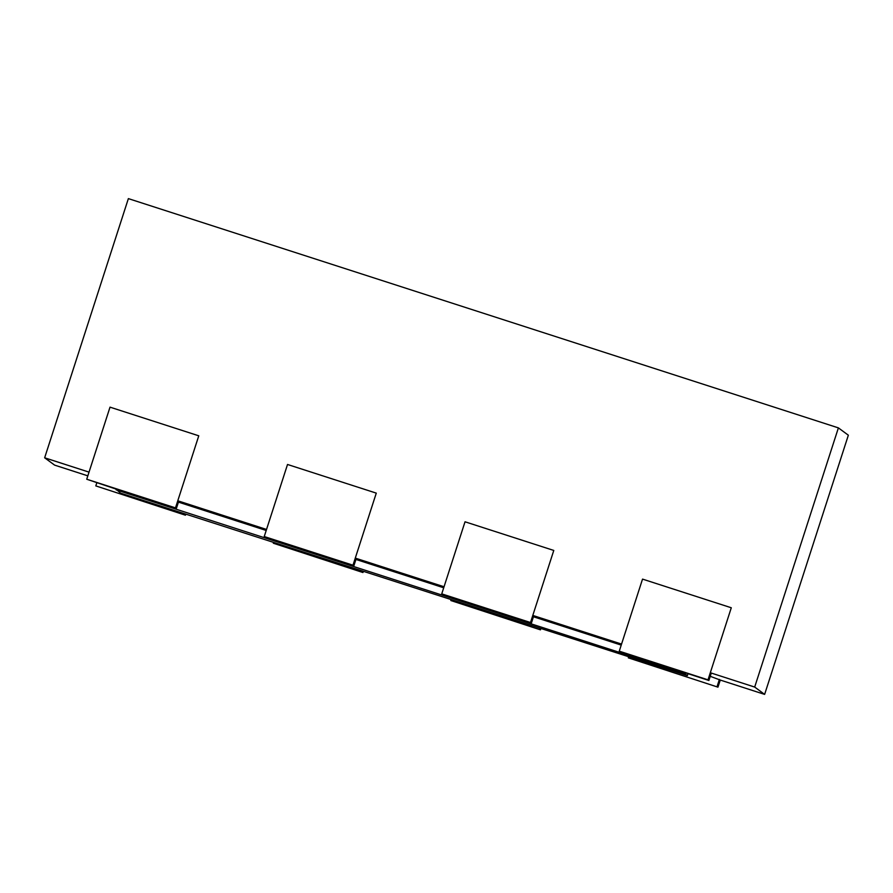 <?xml version="1.0" encoding="UTF-8"?>
<svg xmlns="http://www.w3.org/2000/svg" width="893" height="893" viewBox="0 0 893 893"><rect width="100%" height="100%" fill="white"/><g stroke="black" fill="none" stroke-linecap="round" stroke-linejoin="round"><path stroke-width="1.34" d="M717.961 687.163L628.337 657.862L717.961 687.163L720.26 680.053L710.236 676.314M540.455 629.844L450.831 600.531L540.455 629.844L540.79 628.817M362.949 572.525L273.325 543.223L362.949 572.525L363.284 571.498M185.443 515.205L95.808 485.904L185.443 515.205L185.766 514.178M175.486 507.883L132.599 494.655L86.733 479.228L175.486 507.883L198.771 435.806L110.018 407.152L198.771 435.806L177.785 500.783L266.538 529.449L287.524 464.472L376.277 493.126L287.524 464.472L264.239 536.548L352.992 565.202L376.277 493.126L355.291 558.103L444.044 586.757L465.03 521.791L553.783 550.445L465.03 521.791L441.745 593.867L530.509 622.521L553.783 550.445L532.797 615.422L621.55 644.076L642.536 579.11L731.289 607.765L642.536 579.11L619.262 651.176L708.015 679.841L731.289 607.765L710.303 672.742L711.185 673.378L708.886 680.488L619.262 651.176M86.733 479.228L110.018 407.152L89.032 472.129L44.65 457.796L128.369 198.614L838.393 427.881L754.685 687.063L764.631 694.386L720.26 680.053M352.992 565.202L310.117 551.974L264.239 536.548M530.509 622.521L487.623 609.294L441.745 593.867M708.015 679.841L708.886 680.477L711.185 673.378M116.101 489.833L684.127 673.255L687.353 675.633L120.577 493.137L116.257 489.353M687.353 675.633L687.911 673.925M532.797 615.422L533.668 616.07L531.38 623.158L533.668 616.07M355.291 558.103L356.162 558.75L353.862 565.838L356.162 558.75M177.785 500.783L178.656 501.431L176.356 508.53L178.656 501.431M87.827 475.846L54.607 465.119L44.65 457.796M710.303 672.742L754.685 687.063M178.433 502.123L266.203 530.464M355.939 559.442L443.709 587.784M533.445 616.762L621.227 645.103M764.631 694.386L848.35 435.204L838.393 427.881M717.09 686.516L719.39 679.417M539.584 629.197L539.807 628.505M362.078 571.888L362.301 571.185M184.572 514.569L184.795 513.866M628.337 657.851L628.605 657.002M450.831 600.531L451.054 599.839M273.325 543.223L273.548 542.52M95.808 485.904L96.757 482.979"/></g></svg>
